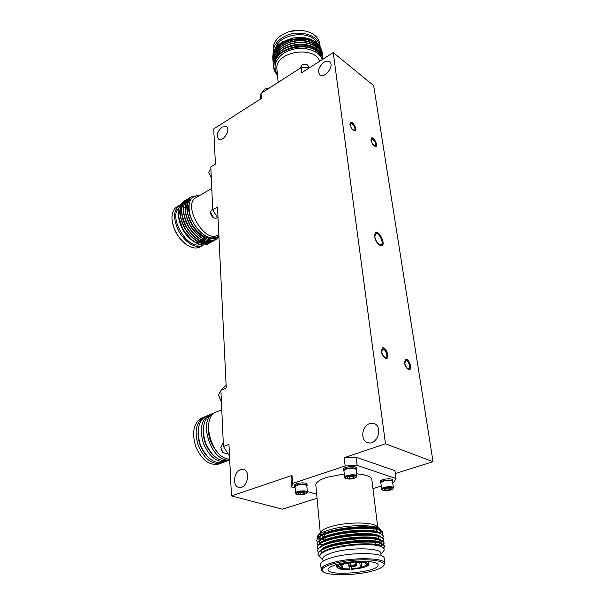 <?xml version="1.0" encoding="UTF-8"?>
<svg xmlns="http://www.w3.org/2000/svg" width="605" height="605" viewBox="0 0 605 605"><rect width="100%" height="100%" fill="white"/><g stroke="black" fill="none" stroke-linecap="round" stroke-linejoin="round"><path stroke-width="0.91" d="M395.345 473.564L433.029 461.683L373.663 85.615L333.242 52.59L301.782 72.683L301.222 67.556L260.967 93.427L261.375 98.479L213.731 128.903L215.433 164.106L210.797 166.935L212.733 209.754L217.505 207.016L226.247 388.002L220.893 390.286L223.434 446.467L229.015 455.331L229.484 455.157M292.638 483.425L291.64 487.033L291.005 479.107L291.988 475.424L292.638 483.425L345.137 465.971L344.222 457.735L356.163 457.206L394.944 470.652L396.025 478.54L393.946 482.162L392.675 482.556M291.988 475.424L231.458 495.926L228.962 444.365L223.434 446.467M381.256 486.095L372.967 488.658M260.49 99.054L260.967 93.427M301.222 67.556L309.851 67.526M309.548 67.526L306.796 64.372L302.296 64.803L299.936 68.236M306.228 64.251L302.462 64.727M333.242 52.59L385.476 443.767L344.222 457.735M222.148 127.035C217.157 131.64 216.015 135.709 218.73 139.233C223.381 142.228 231.276 128.873 226.27 126.46L222.148 127.035M323.932 62.323C318.548 66.996 317.239 71.216 319.992 74.982C325.014 78.877 334.966 65.022 329.483 61.718C327.986 60.787 326.133 60.992 323.932 62.323M369.542 423.681C361.654 426.026 360.179 440.735 367.719 442.626C377.187 446.112 383.653 426.245 373.966 423.576L369.542 423.681M240.609 469.692C233.742 471.688 232.237 486.291 238.846 487.38C246.734 489.672 251.506 471 243.46 469.51L240.609 469.692M317.05 498.263L282.422 509.183L231.458 495.926M268.612 88.511L264.612 89.064L262.525 92.081M268.635 88.496L264.733 89.011M277.007 69.915L276.893 68.758C274.912 51.917 314.01 44.936 319.69 61.249M322.231 52.62C321.361 43.719 309.223 37.208 296.231 38.765C282.966 40.24 272.348 49.618 272.802 58.677L272.855 59.471M322.473 54.488C321.603 45.594 309.45 39.098 296.442 40.656C283.163 42.123 272.53 51.493 272.968 60.538L273.021 61.339M322.707 56.356C321.837 47.477 309.669 40.989 296.647 42.547C283.344 44.021 272.696 53.384 273.142 62.421L273.195 63.222M323.025 59.116L322.994 58.806C322.563 49.791 310.486 42.978 297.267 44.399C283.79 45.738 272.855 55.176 273.316 64.312L273.369 65.106M323.017 59.124C321.414 50.548 309.072 44.657 296.314 46.449C281.983 49.474 274.375 56.053 273.483 66.187L273.536 66.958M277.491 75.118C274.988 72.562 273.657 69.643 273.505 66.384L273.808 63.185C276.689 43.726 320.332 40.626 323.002 59.131M272.689 57.679L273.157 52.907L272.817 58.647M322.329 53.679L322.314 53.422C321.875 44.384 309.851 37.533 296.684 38.954C283.261 40.278 272.363 49.739 272.817 58.904L272.991 60.787M322.563 55.547L322.548 55.297C322.117 46.267 310.078 39.423 296.889 40.845C283.45 42.168 272.537 51.622 272.991 60.78L273.157 62.398M322.73 59.305L322.783 57.157C322.352 48.143 310.289 41.314 297.085 42.736C283.624 44.074 272.704 53.52 273.165 62.663L273.331 64.274M323.025 59.04C322.594 50.033 310.524 43.22 297.305 44.641C283.828 45.965 272.885 55.403 273.331 64.538L273.498 66.134M273.762 67.352L276.387 72.388M289.75 31.498L299.838 30.273M278.149 47.78L278.224 46.714M320.098 46.056L319.924 44.664C318.911 37.238 313.367 32.549 303.294 30.59C298.189 29.872 293.153 30.333 288.169 31.989L281.34 35.34C275.85 39.234 273.135 43.787 273.188 48.982L273.301 50.253M273.452 52.038L273.437 51.705C272.984 43.031 283.412 34.243 295.989 33.139C310.138 32.935 318.23 37.684 320.264 47.387L320.272 47.485M275.457 49.791C276.235 34.107 310.683 28.624 317.08 43.258M275.895 51.78L276.099 50.971M276.296 50.359C277.589 46.759 280.312 43.726 284.441 41.246L292.79 38.062L299.997 37.397C305.457 37.601 309.987 39.045 313.587 41.73M315.712 43.696L317.247 45.829M318.691 50.563L318.706 51.667M318.699 51.856L318.563 53.096M318.532 53.263L318.381 53.966M273.157 52.907C274.579 48.476 277.801 44.747 282.83 41.737L292.397 38.092L300.602 37.328C310.191 37.896 316.695 41.208 320.128 47.273M274.156 54.851L274.375 52.975C275.388 48.438 278.459 44.611 283.594 41.503C277.302 45.519 274.163 50.366 274.178 56.031M322.231 59.623C319.395 50.631 304.081 45.64 290.945 49.913C277.718 54.019 271.267 65.907 277.385 73.976M277.453 74.748C274.368 71.352 273.15 67.495 273.808 63.185M318.616 47.054C311.265 34.235 280.024 37.918 275.267 52.733M321.081 57.18L321.073 56.749M321.051 57.127L321.058 56.447M292.638 45.435C305.918 41.904 320.363 48.09 321.187 57.362C319.924 40.588 281.302 41.027 275.751 58.481M320.582 56.424C314.403 39.272 272.855 47.198 275.041 65.416L275.048 65.499M298 38.841C286.18 40.157 278.512 44.944 274.988 53.195M319.206 49.307C314.063 42.168 305.487 39.522 293.47 41.367M320.763 56.681C315.311 39.045 272.825 46.653 275.018 65.181L275.041 65.544M306.455 48.703C296.692 47.387 288.245 49.557 281.113 55.199M433.029 461.683L385.476 443.767M374.397 236.298C376.091 242.522 378.601 245.668 381.944 245.728C385.922 244.186 379.116 230.172 375.448 232.35L374.397 236.298M370.925 140.11C372.143 144.247 373.845 146.365 376.023 146.47C378.344 145.45 373.55 136.526 371.44 137.955L370.925 140.11M404.458 362.909C405.569 367.318 407.286 369.542 409.6 369.587C412.791 368.634 408.436 357.835 405.456 359.279L404.458 362.909M381.316 351.558C382.451 356.141 384.258 358.44 386.746 358.455C390.119 357.389 385.551 346.325 382.398 347.898L381.316 351.558M349.924 124.426C351.18 128.721 352.965 130.907 355.286 130.99C357.706 129.878 352.662 120.766 350.469 122.293L349.924 124.426M350.318 125.099C351.286 128.411 352.662 130.098 354.454 130.158C356.322 129.296 352.428 122.27 350.734 123.45L350.318 125.099M355.135 131.058C357.162 129.644 352.571 121.355 350.333 122.391M381.725 352.065C382.602 355.596 384.001 357.373 385.922 357.381C388.523 356.557 384.999 348.026 382.564 349.236L381.725 352.065M386.58 358.508C389.575 357.124 385.347 346.892 382.231 347.981M404.828 363.386C405.69 366.789 407.014 368.505 408.806 368.536C411.264 367.802 407.899 359.468 405.6 360.588L404.828 363.386M409.434 369.64C412.247 368.354 408.231 358.402 405.289 359.362M371.288 140.746C372.226 143.937 373.542 145.578 375.221 145.654C377.013 144.86 373.308 137.978 371.689 139.089L371.288 140.746M375.871 146.531C377.807 145.208 373.451 137.116 371.311 138.053M374.782 236.888C376.204 242.113 378.322 244.753 381.12 244.798C384.462 243.512 378.753 231.738 375.667 233.568L374.782 236.888M381.785 245.789C385.377 243.944 378.98 230.755 375.297 232.433M229.673 459.082C211.531 459.233 200.058 416.958 216.575 411.907L221.778 409.774M229.499 455.474L229.015 455.331M226.111 385.204L220.893 390.286M222.701 452.442L220.78 447.103M227.767 453.349L226.368 453.871L222.436 452.124L220.78 447.518L222.663 443.586L223.298 443.344M221.377 400.843L220.515 400.071L218.488 395.141L220.122 391.624L220.938 391.276M220.727 400.291L218.488 394.831M216.991 451.602C211.13 445.015 208.264 437.294 208.392 428.438M229.711 459.785C211.258 463.642 196.837 418.267 214.518 412.754L215.569 412.391M229.718 460.034L228.728 460.405C219.403 462.265 211.659 456.389 205.518 442.784C201.336 428.476 203.31 418.879 211.455 414.009L214.518 412.754M211.485 453.274C205.927 446.883 203.167 439.434 203.204 430.919M227.677 460.723L226.656 461.169C217.308 463.029 209.572 457.176 203.439 443.594C199.272 429.3 201.261 419.719 209.413 414.848L210.457 414.486M222.496 462.628L218.919 464.012C209.534 465.903 201.798 460.095 195.71 446.596C191.596 432.386 193.63 422.842 201.836 417.957L205.382 416.565M221.483 463.067C212.121 464.95 204.384 459.127 198.274 445.598C194.145 431.365 196.164 421.806 204.354 416.921M206.018 454.915C200.754 448.736 198.107 441.559 198.062 433.399M226.656 461.169L223.548 462.311C214.193 464.186 206.456 458.348 200.338 444.796C196.186 430.541 198.198 420.974 206.373 416.096L209.413 414.848M218.019 217.573L217.611 217.808L218.034 218.034M217.611 217.808L212.733 209.754M210.911 169.491L209.564 170.307L208.74 172.372L211.266 177.386M208.74 172.364L211.274 177.492M212.718 209.353L211.432 210.086L210.495 212.37C210.752 214.707 211.818 216.567 213.701 217.974L216.151 218.329L217.475 217.581M210.495 212.325L213.746 217.997M218.828 234.475L217.566 235.171C204.603 243.792 181.969 204.626 196.012 197.691L211.765 188.374M193.539 241.282L191.8 240.019L182.899 229.325L178.778 217.596L178.513 213.126L178.762 217.445C180.487 226.512 185.062 234.203 192.503 240.503L194.356 241.856C199.635 245.176 204.233 245.857 208.143 243.898L208.241 243.838M189.94 199.786L184.495 200.883C178.112 206.358 178.293 215.698 185.047 228.917C193.366 241.13 201.639 245.804 209.874 242.945L209.988 242.885M186.317 199.801L186.211 199.862C179.844 205.329 180.04 214.677 186.794 227.919C195.128 240.147 203.401 244.836 211.629 241.985L211.735 241.924M188.042 198.773L187.928 198.841C181.576 204.309 181.787 213.671 188.563 226.92C196.897 239.172 205.171 243.868 213.384 241.024L213.482 240.964M189.773 197.744L189.667 197.805C183.323 203.257 183.542 212.627 190.318 225.899C198.652 238.173 206.925 242.892 215.13 240.064L215.244 240.004M191.505 196.716L191.399 196.776C181.084 201.677 189.161 229.265 204.029 237.5C199.196 234.4 195.09 229.817 191.717 223.744C185.425 210.79 185.387 201.752 191.611 196.655L191.399 196.776M194.356 241.856L192.564 240.54C188.465 237.243 185.062 232.97 182.355 227.722C188.594 240.087 201.442 248.035 208.354 243.777L209.194 243.255M185.599 200.3L184.707 200.754C178.324 206.222 178.513 215.569 185.259 228.788C193.585 241.009 201.858 245.683 210.094 242.824L210.941 242.295M187.323 199.279L186.423 199.741C180.056 205.208 180.26 214.563 187.021 227.805C195.355 240.034 203.628 244.722 211.848 241.864L212.688 241.334M189.047 198.251L188.147 198.712C181.795 204.165 182.007 213.527 188.775 226.784C197.109 239.035 205.382 243.747 213.595 240.903L214.442 240.366M190.779 197.222L189.879 197.684C183.542 203.136 183.761 212.499 190.537 225.778C198.879 238.052 207.152 242.771 215.357 239.935L216.84 238.899M197.487 195.634L191.611 196.655M181.553 206.607L182.037 206.638M182.483 206.691L183.565 206.887M183.867 206.963L185.183 207.356M203.87 239.156L202.614 243.074M187.195 245.101L185.833 244.186C178.157 238.105 173.59 230.218 172.115 220.53L172.001 218.897M179.277 205.458L176.773 206.94C173.559 208.959 171.956 212.673 171.971 218.072L172.092 220.091C173.612 230.051 178.316 238.166 186.196 244.42C191.498 248.073 196.073 248.927 199.93 246.984L202.463 245.585C194.772 248.277 187.043 243.815 179.277 232.207C173.045 219.675 173.045 210.759 179.277 205.458L180.358 204.921M204.188 241.478L204.414 240.714M204.46 240.54L204.724 239.277M204.755 239.081L204.815 238.627M203.522 244.889L202.463 245.585M200.391 244.42C187.588 250.152 167.895 216.84 179.012 208.059M192.609 240.639L190.877 239.383C184.419 233.885 180.411 226.958 178.861 218.609L178.641 216.545M178.604 215.773L180.88 207.364M181.182 206.993L182.165 206.063M182.355 227.722L178.694 216.658L178.422 211.947C178.672 207.424 180.131 204.225 182.793 202.342M197.85 243.52L193.555 241.297M204.029 237.5C210.427 241.062 215.403 240.934 218.957 237.115M199.257 195.77C190.522 195.551 187.406 201.752 189.894 214.367C193.003 225.801 203.257 237.016 211.538 237.992L217.135 237.137L218.897 235.799M218.904 235.958C213.194 242.968 199.219 236.646 191.717 223.744M178.513 213.126L178.74 216.915M184.003 230.671L187.27 235.111M184.699 202.63C178.732 207.742 178.906 216.469 185.221 228.819C193.003 240.223 200.754 244.586 208.475 241.902M183.549 220.424C187.452 232.645 199.408 243.407 207.402 241.879M185.198 219.131C186.922 224.243 189.577 228.819 193.154 232.849M190.651 199.158L189.864 199.559M186.869 217.845C188.616 223.162 191.361 227.904 195.105 232.07M190.991 198.939C184.994 202.902 186.393 217.089 194.001 227.495M182.899 229.325L189.335 237.659M190.038 238.317L193.751 241.176M184.48 202.758C178.513 207.87 178.687 216.598 185.001 228.94C192.783 240.344 200.535 244.707 208.264 242.023L208.339 241.977M190.008 200.679L189.259 200.731M189.123 200.747L188.193 200.921M188.072 200.951L187.21 201.238M187.096 201.284L186.196 201.737M181.772 212.552C181.765 228.115 200.686 247.316 210.003 241.062M183.504 211.425C184.661 222.595 189.925 231.594 199.287 238.423M190.552 199.234L189.652 199.688M185.243 210.298C186.393 221.559 191.687 230.626 201.14 237.493M191.029 198.886C183.012 203.454 187.754 224.379 199.552 234.029M188.934 204.792C185.803 219.804 206.721 244.269 217.029 237.198L217.082 237.168M344.275 473.987L326.488 477.39C319.621 479.742 316.06 482.261 315.802 484.96L315.863 485.611M377.724 527.121L371.909 480.105C371.553 476.755 366.471 474.66 356.647 473.828M343.443 469.389L343.421 469.223C343.148 466.629 356.685 465.427 356.315 468.081L356.436 469.147M380.348 481.519L380.326 481.368C380.023 479.009 392.985 477.708 392.668 480.136L392.811 481.172M316.672 494.24L307.325 491.547M295.127 488.038L291.64 487.033M356.163 457.206L357.124 465.427L396.025 478.54M357.124 465.427L345.137 465.971M294.59 485.414L294.582 485.27C294.363 482.843 307.416 481.898 307.007 484.363L307.106 485.422M392.093 480.998L391.964 480.907C388.433 479.735 384.893 480.09 381.347 481.973L381.248 482.087M380.855 482.949L381.105 482.261C383.918 480.544 387.382 480.037 391.503 480.733L392.547 481.64L393.379 487.789M382.073 489.71L381.642 489.097C381.362 486.904 393.704 485.671 393.394 487.925L392.743 488.923M383.267 490.421L382.519 490.042C380.016 487.759 395.201 486.238 392.653 489.029C390.142 490.557 387.011 491.018 383.267 490.421M384.069 489.536L386.103 490.186L384.069 489.536L385.559 488.447L389.091 488.001L391.117 488.651L389.612 489.74L386.103 490.186L389.612 489.74L391.117 488.651M385.861 488.356L386.103 490.186M389.386 488.016L389.612 489.74M380.878 483.176L380.477 482.556C380.182 480.204 393.144 478.903 392.827 481.323L392.577 481.867M343.965 471.151L343.557 470.456C343.285 467.869 356.829 466.667 356.458 469.314L356.194 469.904M355.642 468.898L355.536 468.822C351.891 467.506 348.208 467.831 344.502 469.798L344.396 469.919M343.935 470.879L344.245 470.093C347.134 468.315 350.703 467.816 354.946 468.588L356.163 469.639L356.897 476.022M345.13 477.98L344.638 477.262C344.381 474.849 357.283 473.707 356.92 476.173L356.201 477.262M346.438 478.752L345.561 478.305C342.831 475.734 358.962 474.312 356.103 477.375C353.517 478.956 350.295 479.417 346.438 478.752M347.179 477.799L349.403 478.502L347.179 477.799L348.616 476.611L352.299 476.143L354.515 476.861L353.055 478.033L349.403 478.502L353.055 478.033L354.515 476.861M349.168 476.46L349.403 478.502M352.844 476.18L353.055 478.033M295.051 487.108L294.68 486.465C294.469 484.053 307.529 483.1 307.113 485.565L306.841 486.117M306.38 485.202L306.259 485.112C302.765 483.818 299.203 484.076 295.573 485.891L295.482 485.989M295.028 486.866L295.316 486.17C297.97 484.582 301.358 484.129 305.487 484.817L306.826 485.875L307.378 492.099M296.919 494.141L295.543 493.09C295.346 490.836 307.779 489.937 307.385 492.228L306.674 493.241M297.418 494.572L296.397 494.081C293.932 491.668 309.284 490.549 306.591 493.34C304.224 494.754 301.169 495.17 297.418 494.572M298.008 493.695L300.277 494.338L298.008 493.695L298.121 493.188L302.765 492.16L305.033 492.81L303.778 493.899L300.277 494.338L303.778 493.899L305.033 492.81M300.11 492.379L300.277 494.338M303.634 492.236L303.778 493.899M317.171 539.199L317.882 535.561C319.818 533.512 323.683 531.614 329.483 529.851C346.93 524.353 376.582 524.285 380.454 529.345L377.104 526.622C373.368 521.873 346.877 521.744 331.381 526.516C326.292 528.021 322.911 529.662 321.247 531.417L320.847 531.908M320.332 533.633C320.559 534.994 322.094 536.121 324.93 537.021M374.026 531.886L374.071 532.309C376.529 530.963 377.792 529.64 377.875 528.324L377.807 527.757M355.233 566.25L349.637 566.56L355.226 566.22M349.592 566.552L348.798 566.068L350.635 565.267L349.319 565.849L349.592 566.552M350.091 562.854L350.386 565.214M350.439 565.199L356.065 564.881L350.439 565.199L350.227 562.839M355.755 562.363L356.065 564.881M356.307 565.176L355.77 564.979L355.861 562.355M356.111 564.889L356.889 565.372L355.037 566.174L356.39 565.244M350.56 565.289L354.364 565.221L354.311 564.843M354.417 564.843L355.264 564.896M354.447 565.199L355.037 566.174M354.976 566.189L354.364 565.221M350.575 565.441L349.977 566.477M349.932 566.469L350.507 565.425M336.781 564.495L336.977 566.424C337.696 565.509 339.496 564.639 342.385 563.815L342.317 563.194M336.977 566.424L339.261 566.295L343.799 564.117L342.385 563.815M343.7 562.937L343.753 563.459L354.28 561.591M343.753 563.459L345.168 563.754L353.978 562.461L354.311 561.894M355.99 561.47L365.352 562.249L365.246 561.327M356.02 561.803L355.687 562.363L363.476 562.733L365.352 562.249M368.589 564.639L368.634 565.032C367.802 565.94 365.949 566.794 363.068 567.588L361.722 567.301L361.17 562.438M368.634 565.032L366.365 565.153L361.722 567.301M361.094 562.431L361.714 567.936L351.414 569.434L351.119 566.703M361.714 567.936L360.361 567.649L351.739 568.904L351.414 569.434M349.819 566.598L349.758 569.532L340.577 569.131L340.532 568.67M350.076 569.002L342.392 568.662L340.577 569.131M336.758 566.824L339.549 568.919L341.364 568.45L339.042 566.696L336.758 566.824L336.531 564.563M320.121 557.16L318.048 554.24C316.581 543.676 386.935 536.953 384.44 546.905L383.767 548.38M318.381 552.645L317.746 550.883C316.241 540.212 386.482 533.481 384.016 543.555L383.54 544.787M318.064 549.295L317.436 547.533C315.931 536.748 386.043 530.033 383.593 540.22L383.139 541.445M380.28 543.766L377.626 545.037M323.811 549.053L323.229 548.886M317.746 545.96L317.133 544.197C315.636 533.292 385.612 526.592 383.177 536.892L382.738 538.102M377.399 541.694L376.786 541.944M376.106 542.216L375.312 542.504M323.312 545.725L322.752 545.559M321.527 545.158L320.295 544.659M317.428 542.632L316.831 540.87C315.296 529.867 385.158 523.159 382.761 533.58L382.345 534.782M375.97 538.851L374.918 539.252M318.048 554.361L318.011 553.825C318.079 552.584 319.213 551.268 321.429 549.877C332.334 542.375 373.406 538.752 382.073 543.857L384.387 546.489L383.555 548.138M317.738 551.004L317.708 550.467C317.769 549.189 318.933 547.843 321.21 546.421C332.175 538.911 372.793 535.327 381.566 540.439L383.963 543.139L383.313 544.606M317.436 547.661L317.398 547.117C317.466 545.808 318.661 544.424 320.99 542.972C332.024 535.463 372.181 531.916 381.059 537.028L383.547 539.705M380.409 543.252L379.993 543.487M376.96 544.878L375.758 545.332M324.371 548.795L323.751 548.637M317.133 544.326L317.096 543.782C317.156 542.435 318.381 541.021 320.779 539.539C331.873 532.022 371.568 528.52 380.56 533.625L383.124 536.37M383.124 536.476L382.526 537.921M323.856 545.476L323.251 545.309M322.541 545.105L320.264 544.25M316.823 541.006L316.793 540.454C316.854 539.078 318.109 537.633 320.567 536.113C331.714 528.596 370.963 525.132 380.053 530.237L382.708 533.164L382.133 534.593M371.19 571.302C377.376 569.721 381.4 568.004 383.267 566.129C387.767 561.674 372.884 558.544 353.517 560.238C334.149 561.856 318.706 567.573 322.654 571.309C326.322 575.869 354.122 575.786 371.19 571.302M337.764 564.223C331.563 565.909 328.318 567.656 328.031 569.449C326.534 576.837 378.571 572.398 378.065 565.176C379.358 560.616 353.252 559.905 337.764 564.223M322.412 571.105L321.142 569.071C321.497 566.802 325.588 564.586 333.416 562.438C353.123 556.895 386.474 557.818 384.795 563.633L383.661 565.63M384.719 563.066L384.167 558.627C385.831 552.705 352.556 551.715 332.909 557.318C325.104 559.496 321.028 561.742 320.673 564.057L320.726 564.609M381.142 555.692L380.878 553.567C382.368 548.039 351.974 547.056 334.013 552.252C326.859 554.271 323.123 556.366 322.798 558.536L322.843 559.058M380.946 554.135L383.252 551.45C384.878 549.764 384.425 548.281 381.876 547.011C373.315 541.959 333.264 545.4 322.926 552.509C319.811 554.483 319.077 556.29 320.726 557.931L321.512 558.544M380.454 529.345L381.18 531.235M376.227 535.576L375.584 535.871M325.112 540.129L322.291 539.206M321.694 538.949L319.41 537.505M319.062 537.134L318.517 535.97M319.16 533.965L321.081 532.256L318.835 534.389M320.582 554.437C322.994 545.695 376.983 539.879 381.815 546.981M320.234 551.147C322.284 542.33 376.318 536.378 381.362 543.577M382.012 544.961L381.279 546.527M319.947 547.737C322.155 538.866 375.667 532.967 380.9 540.174M380.666 543.411L379.781 544.16M323.554 549.174L323.047 548.977M319.652 544.334C322.026 535.425 375.024 529.557 380.439 536.779M380.288 540.068L377.331 542.08M376.817 542.337L376.151 542.64M323.1 545.831L322.609 545.634M319.788 543.782L319.13 542.496M319.092 541.974C317.489 532.876 373.89 525.669 379.978 533.398M376.605 538.964L374.971 539.698M322.654 542.496L322.178 542.299M319.448 540.439L318.82 539.176M318.782 538.654C317.209 529.065 376.56 522.1 380.031 530.623M380.348 531.735L379.653 533.27M376.386 535.606L375.773 535.909M322.215 539.176L321.754 538.979M322.888 552.531L323.524 552.123C333.733 545.082 372.408 541.656 380.394 546.413L380.401 546.421M320.771 550.754L322.094 549.491M322.624 549.098L323.297 548.659C333.567 541.611 371.803 538.231 379.902 542.987L382.073 543.857M380.19 543.139L382.065 545.445L381.521 546.716M322.556 552.32L320.597 550.996M320.499 547.328L321.868 546.035M322.397 545.649L323.07 545.218C333.4 538.163 371.213 534.812 379.403 539.577L381.566 540.439M379.675 539.713L381.642 542.103M323.1 549.4L322.631 549.196M320.234 543.91L321.641 542.594M322.17 542.216L322.843 541.777C333.226 534.722 370.615 531.409 378.911 536.181L381.059 537.028M379.169 536.302L380.447 537.157M380.553 540.25L377.875 542.239M377.459 542.458L376.839 542.761M322.662 546.05L322.208 545.846M319.606 543.918L319.13 542.39L321.421 539.161M321.943 538.79L322.616 538.352C333.06 531.296 370.026 528.021 378.42 532.786L380.56 533.625M378.662 532.907L379.985 533.776M377.217 539.085L375.024 540.106M322.231 542.715L321.792 542.511M319.274 540.567L318.82 539.063L321.202 535.743M321.724 535.372L322.397 534.941C332.894 527.878 369.436 524.648 377.921 529.405L379.524 530.404M380.401 532.143L379.94 533.383M376.976 535.735L376.416 536.03M324.575 540.386L321.384 539.184L319.289 537.686M318.941 537.232L318.79 534.714M366.244 561.372L366.373 562.468L368.99 564.284L366.622 564.752L366.539 564.011M343.799 564.117L343.67 562.937M355.589 561.5L355.687 562.363M364.437 562.484L366.622 564.752M366.191 563.663L366.365 565.153M359.763 562.355L360.361 567.649M351.739 568.904L351.497 566.703M342.392 568.662L341.984 564.707M341.016 565.108L341.364 568.45M339.042 566.696L339.004 566.31M366.373 562.468L364.497 562.952M299.906 67.964L299.951 68.373M262.502 91.847L262.555 92.406M278.171 82.371L276.893 68.758M273.437 51.705L273.188 48.982M292.79 38.062L292.397 38.092M299.997 37.397L300.602 37.328M315.734 52L315.576 50.654M315.545 50.419L315.341 48.763M315.318 48.529L315.114 46.872M315.084 46.638L314.872 44.868M374.601 423.825L373.966 423.576M208.74 172.765L208.74 172.372M210.487 212.748L210.495 212.37M190.877 239.383L191.8 240.019M178.861 218.609L178.778 217.596M178.762 217.445L178.694 216.658M205.443 238.279L204.316 238.907M204.097 239.028L202.554 239.882M202.335 240.004L200.792 240.858M200.573 240.979L199.045 241.834M198.826 241.955L197.29 242.802M172.115 220.53L172.092 220.091M381.642 489.097L380.832 482.813M382.519 490.042L381.884 489.574M380.326 481.368L380.477 482.556M343.421 469.223L343.557 470.456M344.638 477.262L343.92 470.728M345.561 478.305L344.91 477.821M294.582 485.27L294.68 486.465M295.543 493.09L295.021 486.73M296.397 494.081L295.777 493.597M315.802 484.96L320.264 532.627M377.8 527.757L377.875 528.324M356.882 565.304L356.549 562.332M348.798 566.068L348.48 563.096M316.793 540.454L316.831 540.87M317.096 543.782L317.133 544.197M317.398 547.117L317.436 547.54M317.708 550.467L317.746 550.89M318.011 553.825L318.048 554.248M382.708 533.164L382.761 533.58M383.963 543.139L384.016 543.555M384.387 546.489L384.44 546.905M320.673 564.057L321.142 569.071M322.798 558.536L323.047 561.19M322.896 559.617L320.726 557.931M321.247 531.417L319.478 533.595M319.319 533.784L317.882 535.561M379.297 540.908L378.692 541.324M378.821 537.671L378.208 538.087M382.012 545.029L382.065 545.445M323.524 552.123L322.926 552.509M323.297 548.659L321.429 549.877M323.07 545.218L321.21 546.421M322.843 541.777L320.99 542.972M322.616 538.352L320.779 539.539M322.397 534.941L320.567 536.113M377.921 529.405L380.053 530.237M324.409 531.621L324.575 533.338M324.651 534.094L324.938 537.127M324.976 537.474L325.263 540.499M325.293 540.87L325.339 541.293M325.619 544.273L325.664 544.697M325.951 547.684L325.989 548.115M373.376 526.547L373.92 531.031M374.435 535.274L374.487 535.697M374.85 538.677L375.206 541.611M375.259 542.088L375.569 544.591M378.012 564.73L378.065 565.176M368.952 563.996L368.664 561.538M336.713 567.044L336.463 564.578M322.654 571.309L321.739 570.545"/></g></svg>
